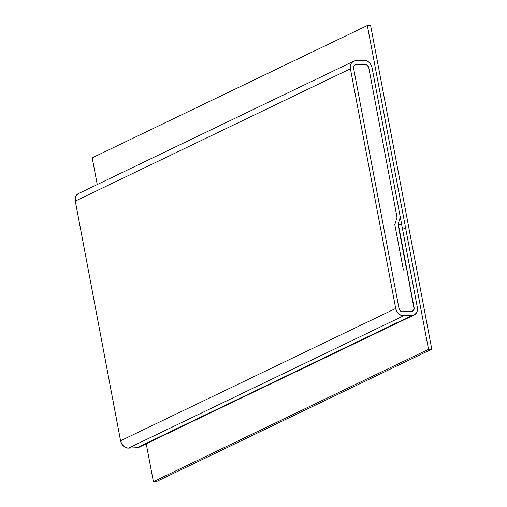 <?xml version="1.0" encoding="UTF-8"?>
<svg xmlns="http://www.w3.org/2000/svg" width="507" height="507" viewBox="0 0 507 507"><rect width="100%" height="100%" fill="white"/><g stroke="black" fill="none" stroke-linecap="round" stroke-linejoin="round"><path stroke-width="0.76" d="M353.468 61.309L78.338 193.642A7.935 6.312 64.3 0 0 75.29 201.108L350.419 68.775A7.935 6.312 -115.7 0 1 353.468 61.309A7.935 6.312 -115.7 0 1 355.464 60.808L364.115 60.396L355.464 60.808L353.094 61.512L351.3 63.274L350.362 65.821L350.419 68.775L395.707 308.44L120.577 440.779A7.935 6.312 64.3 0 0 128.512 448.112L403.642 315.779L412.292 315.36L137.156 447.7A7.935 6.312 64.3 0 0 139.152 447.199L414.282 314.866A7.935 6.312 -115.7 0 1 412.292 315.36L137.156 447.7L128.512 448.112L403.642 315.779A7.935 6.312 -115.7 0 1 395.707 308.44L120.577 440.779L75.29 201.108L350.419 68.775L395.707 308.44L396.753 311.349L398.629 313.757L401.05 315.316L403.642 315.779L412.292 315.36L414.663 314.663L416.456 312.901L417.394 310.354L417.331 307.4L401.645 224.386L398.401 224.538L414.086 307.559A3.967 3.156 -115.7 0 1 412.565 311.292A3.967 3.156 -115.7 0 1 411.57 311.539L402.919 311.957A3.967 3.156 -115.7 0 1 398.952 308.288L353.664 68.616A3.967 3.156 -115.7 0 1 355.192 64.883A3.967 3.156 -115.7 0 1 356.187 64.636L364.837 64.218A3.967 3.156 -115.7 0 1 368.804 67.887L397.025 217.256L394.833 224.715L403.401 270.047L406.646 269.889L398.077 224.557L400.27 217.097L372.049 67.729L400.27 217.097L398.077 224.557L406.646 269.889L403.401 270.047L394.833 224.715L397.025 217.256L368.804 67.887L367.341 65.232L364.837 64.218L355.001 64.985L354.101 65.866L353.664 68.616L398.952 308.288L400.41 310.943L402.919 311.957L411.57 311.539L412.755 311.19L414.118 309.036L398.401 224.538L401.645 224.386L417.331 307.4A7.935 6.312 -115.7 0 1 414.282 314.866M364.115 60.396A7.935 6.312 -115.7 0 1 372.049 67.729L370.997 64.826L369.121 62.412L366.707 60.859L364.115 60.396M139.533 446.997L137.156 447.7L128.512 448.112L125.92 447.649L123.499 446.097L121.623 443.682L120.577 440.779L75.29 201.108L75.232 198.155L76.17 195.607L78.408 193.611M364.837 64.218A3.967 3.156 -115.7 0 1 368.804 67.887L397.025 217.256L394.833 224.715L403.401 270.047L406.969 269.876L414.086 307.559A3.967 3.156 -115.7 0 1 412.565 311.292A3.967 3.156 -115.7 0 1 411.57 311.539L402.919 311.957A3.967 3.156 -115.7 0 1 398.952 308.288L353.664 68.616A3.967 3.156 -115.7 0 1 355.192 64.883A3.967 3.156 -115.7 0 1 356.187 64.636L366.13 64.452L368.278 66.436L368.804 67.887L397.025 217.256L394.833 224.715L403.401 270.047L406.969 269.876L414.086 307.559L413.649 310.309L411.57 311.539L401.62 311.723L399.472 309.739L398.952 308.288L353.664 68.616L354.101 65.866L355.001 64.985L364.837 64.218M387.044 147.093L390.282 146.935L405.581 227.884L402.336 228.042L387.044 147.093L390.282 146.935L405.581 227.884L402.583 229.329L405.581 227.884L402.336 228.042L387.044 147.093M431.768 349.158L428.523 349.317L153.393 481.65L156.638 481.492L431.768 349.158L156.638 481.492L153.393 481.65L428.523 349.317L367.341 25.508L370.585 25.35L431.768 349.158L428.523 349.317L367.341 25.508L92.211 157.842L367.341 25.508L370.585 25.35L431.768 349.158M92.211 157.842L97.255 184.548L92.211 157.842M146.238 443.79L153.393 481.65L146.238 443.79"/></g></svg>
